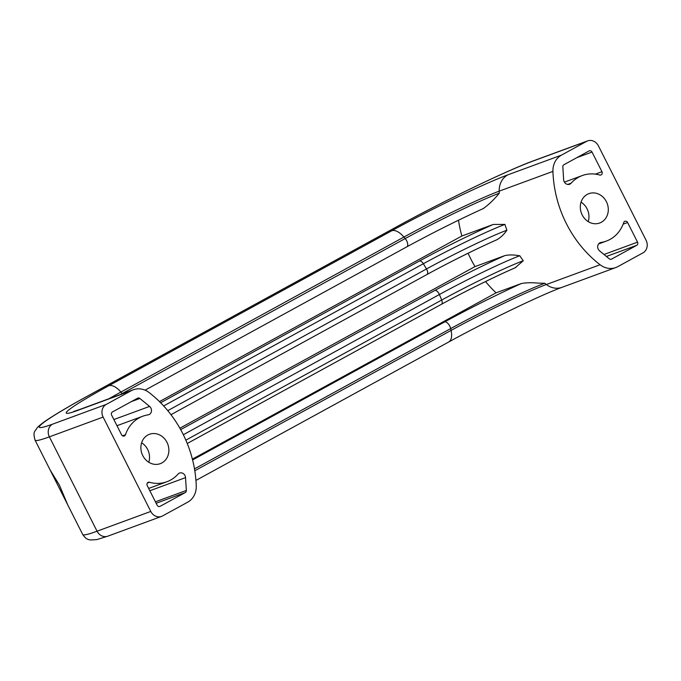<?xml version="1.0" encoding="UTF-8"?>
<svg xmlns="http://www.w3.org/2000/svg" width="681" height="681" viewBox="0 0 681 681"><rect width="100%" height="100%" fill="white"/><g stroke="black" fill="none" stroke-linecap="round" stroke-linejoin="round"><path stroke-width="1.02" d="M544.757 283.262L538.092 283.126C531.708 282.496 526.115 282.641 521.305 283.551A82.273 5.107 -26.8 0 0 444.599 321.951A5.78 2.724 61.3 0 1 449.783 326.148A5.78 2.724 61.3 0 1 450.677 328.591A77.123 4.784 153.2 0 1 544.757 283.262A111.344 97.936 69.8 0 0 546.358 284.513A78.094 4.852 -26.8 0 0 451.086 330.413L194.8 470.758M519.816 255.767L518.471 255.622C513.448 254.72 508.928 254.711 504.893 255.596A70.705 4.392 -26.8 0 0 434.818 290.455A4.818 2.273 61.3 0 1 439.134 293.954A4.818 2.273 61.3 0 1 439.398 294.515A65.929 4.095 153.2 0 1 519.816 255.767A111.344 97.936 69.8 0 0 523.272 260.746A66.883 4.154 -26.8 0 0 441.688 300.049A4.818 2.273 61.3 0 1 441.492 304.262A4.818 2.273 61.3 0 1 441.348 304.33M599.723 175.026A34.91 30.705 69.8 0 0 582.255 175.562A34.91 30.705 69.8 0 0 578.595 177.23A34.91 30.705 69.8 0 0 571.129 183.198A4.818 4.239 -110.2 0 1 569.597 184.253A4.818 4.239 -110.2 0 1 563.638 179.665L562.829 166.854A2.409 2.12 -110.2 0 1 563.902 164.742L589.091 150.944A2.409 2.12 -110.2 0 1 592.036 152.067L601.953 171.714A2.409 2.12 -110.2 0 1 599.723 175.026M623.728 222.542A2.409 2.12 -110.2 0 1 627.618 222.508L637.535 242.147A2.409 2.12 -110.2 0 1 636.761 245.313L611.564 259.103A2.409 2.12 -110.2 0 1 609.291 258.823L599.603 250.88A4.818 4.239 -110.2 0 1 599.825 242.862A4.818 4.239 -110.2 0 1 600.327 242.632A4.818 4.239 -110.2 0 1 601.059 242.445A34.91 30.705 69.8 0 0 606.354 241.083A34.91 30.705 69.8 0 0 623.728 222.542M587.26 194.383A15.646 13.765 -110.2 0 1 588.903 193.642A15.646 13.765 -110.2 0 1 606.839 202.623A15.646 13.765 -110.2 0 1 601.349 222.261A15.646 13.765 -110.2 0 1 599.706 223.01A15.646 13.765 -110.2 0 1 581.77 214.03A15.646 13.765 -110.2 0 1 587.26 194.383M581.055 202.146A15.646 13.765 -110.2 0 1 588.214 221.614M139.171 417.87A34.91 30.705 -110.2 0 1 142.823 416.202A34.91 30.705 -110.2 0 1 148.126 414.848A4.818 4.239 69.8 0 0 148.85 414.661A4.818 4.239 69.8 0 0 151.48 410.983A4.818 4.239 69.8 0 0 149.573 406.412L139.886 398.47A2.409 2.12 69.8 0 0 137.613 398.189L112.425 411.979A2.409 2.12 69.8 0 0 111.641 415.146L121.567 434.784A2.409 2.12 69.8 0 0 125.457 434.742A34.91 30.705 -110.2 0 1 139.171 417.87M148.007 482.412A2.409 2.12 69.8 0 0 147.224 485.579L157.141 505.217A2.409 2.12 69.8 0 0 160.086 506.341L185.283 492.55A2.409 2.12 69.8 0 0 186.347 490.439L185.547 477.628A4.818 4.239 69.8 0 0 179.588 473.04A4.818 4.239 69.8 0 0 179.077 473.269A4.818 4.239 69.8 0 0 178.047 474.095A34.91 30.705 -110.2 0 1 166.93 481.731A34.91 30.705 -110.2 0 1 149.462 482.267A2.409 2.12 69.8 0 0 148.007 482.412M161.916 462.91A15.646 13.765 69.8 0 0 167.415 443.263A15.646 13.765 69.8 0 0 149.471 434.282A15.646 13.765 69.8 0 0 147.837 435.023A15.646 13.765 69.8 0 0 142.338 454.67A15.646 13.765 69.8 0 0 160.282 463.65A15.646 13.765 69.8 0 0 161.916 462.91M148.79 462.263A15.646 13.765 69.8 0 0 141.622 442.786M504.893 255.596L475.015 266.586L179.878 428.204M475.015 266.586A111.344 97.936 -110.2 0 1 468.094 253.238M50.096 469.933L82.707 534.491A120.367 7.474 -26.8 0 0 97.051 531.206L49.381 436.844A120.367 7.474 153.2 0 1 35.046 440.13L50.096 469.933L59.417 485.136L67.657 504.689M150.782 511.44A9.628 8.47 69.8 0 0 161.55 516.402L107.819 536.168A9.628 8.47 69.8 0 1 97.051 531.206L150.782 511.44L103.112 417.078L49.381 436.844A9.628 8.47 -110.2 0 1 52.497 424.186L106.227 404.42A9.628 8.47 69.8 0 0 103.112 417.078M161.55 516.402A9.628 8.47 69.8 0 0 162.563 515.943L187.701 502.178A19.255 16.94 69.8 0 0 196.256 485.893A111.344 97.936 -110.2 0 0 149.096 392.545A19.255 16.94 69.8 0 0 133.382 389.736A19.255 16.94 69.8 0 0 131.365 390.656L106.227 404.42M120.494 394.478A77.123 4.784 153.2 0 1 122.18 393.55L405.204 238.563A111.344 52.505 61.3 0 0 403.927 237.056A78.094 4.852 153.2 0 1 499.199 191.157L552.929 171.391A19.255 16.94 -110.2 0 1 561.485 155.115L586.622 141.35A9.628 8.47 -110.2 0 1 587.626 140.89A9.628 8.47 -110.2 0 1 598.403 145.845L646.065 240.214A9.628 8.47 -110.2 0 1 642.949 252.872L617.812 266.637A19.255 16.94 -110.2 0 1 615.794 267.556A19.255 16.94 -110.2 0 1 600.08 264.747L546.358 284.513A19.255 16.94 -110.2 0 0 562.063 287.314L615.794 267.556M192.391 459.139L496.091 292.821L521.305 283.551M496.091 292.821A111.344 97.936 -110.2 0 1 485.544 281.551M159.473 401.594L461.871 236.001L493.342 224.424A71.616 4.444 -26.8 0 0 419.462 261.01A4.818 2.273 61.3 0 1 423.344 263.734A111.344 52.505 61.3 0 1 426.485 268.961A4.818 2.273 61.3 0 1 426.783 269.506A4.818 2.273 61.3 0 1 426.944 274.52A4.818 2.273 61.3 0 1 426.8 274.588M461.871 236.001A111.344 97.936 -110.2 0 1 458.509 220.21M552.929 171.391A111.344 97.936 69.8 0 0 600.08 264.747M427.081 274.434A70.705 4.392 153.2 0 1 496.875 239.721L497.334 239.542C477.866 248.088 448.558 262.653 426.944 274.52L170.974 414.695M496.875 239.721C500.688 237.567 504.025 234.4 506.911 230.212A65.929 4.095 -26.8 0 0 426.485 268.961L167.773 410.643M441.628 304.177A71.616 4.444 153.2 0 1 515.219 267.744L515.789 267.522C496.151 275.975 464.527 291.613 441.492 304.262L187.249 443.493M515.219 267.744L523.272 260.746M561.485 155.115L507.754 174.881A19.255 16.94 -110.2 0 0 499.199 191.157A111.344 97.936 69.8 0 0 499.284 193.234C494.1 199.524 488.805 204.606 483.391 208.488L483.833 208.309C458.645 219.776 432.988 232.613 406.863 246.811A5.78 2.724 61.3 0 1 406.685 246.888M163.67 405.936L423.344 263.734A66.883 4.154 153.2 0 1 504.927 224.432L493.342 224.424M131.365 390.656L77.634 410.422A95.093 5.899 153.2 0 1 108.739 385.752L391.754 230.765A19.255 9.083 -118.7 0 1 403.927 237.056L120.912 392.052A111.344 52.505 61.3 0 1 122.18 393.55A5.78 2.724 61.3 0 1 122.376 393.788M499.284 193.234A77.123 4.784 -26.8 0 0 405.204 238.563A5.78 2.724 61.3 0 1 406.668 240.793A5.78 2.724 61.3 0 1 406.863 246.811L145.079 390.17M192.595 459.956L444.599 321.951M180.669 429.634L434.818 290.455M185.853 440.156L441.688 300.049A111.344 52.505 61.3 0 0 439.398 294.515L183.342 434.733M108.739 385.752A19.255 9.083 -118.7 0 1 120.912 392.052A78.094 4.852 -26.8 0 0 109.011 398.7M507.754 174.881A95.093 5.899 -26.8 0 0 391.754 230.765M532.891 161.108A9.628 8.47 69.8 0 1 533.895 160.648C507.813 170.054 443.059 201.287 397.517 226.33A9.628 4.537 61.3 0 1 397.806 226.194A110.739 6.878 153.2 0 1 532.891 161.108L586.622 141.35M397.806 226.194L88.717 395.465A110.739 6.878 -26.8 0 0 52.497 424.186M194.485 468.886L450.677 328.591A111.344 52.505 61.3 0 1 451.086 330.413A19.255 9.083 -118.7 0 1 448.677 342.024C486.481 321.177 542.144 294.422 562.063 287.314M149.837 490.763L185.547 477.628M155.421 501.812L186.347 490.439M156.153 503.259L185.283 492.55M159.567 506.536L160.086 506.341M147.317 483.05L149.462 482.267M122.52 435.823L125.457 434.742M131.39 401.594L139.886 398.47M113.872 419.547L149.573 406.412M73.829 411.401L79.651 409.502A19.255 16.94 69.8 0 0 77.634 410.422M397.517 226.33L88.428 395.593A9.628 4.537 61.3 0 1 88.717 395.465M160.631 402.752L419.462 261.01M504.927 224.432A111.344 97.936 69.8 0 0 506.911 230.212M599.646 242.964L601.059 242.445M611.044 259.299L611.564 259.103M606.422 256.465L636.761 245.313M603.996 254.481L637.535 242.147M623.141 224.151L627.618 222.508M595.381 174.132L601.953 171.714M576.807 157.669L592.036 152.067M567.741 184.44L571.129 183.198M564.404 182.125L582.255 175.562M116.979 425.71L142.823 416.202M148.671 488.439L166.93 481.731M79.651 409.502L133.382 389.736M195.949 480.42L448.677 342.024M107.819 536.168L96.762 539.624L90.284 539.982C88.973 539.446 86.623 540.195 82.707 534.491M88.428 395.593C72.748 404.182 60.32 411.409 51.143 417.274C44.435 421.462 39.736 425.029 37.046 427.957C35.02 431.745 32.645 431.15 35.046 440.13M598.582 243.943L606.354 241.083M533.895 160.648L587.626 140.89"/></g></svg>
